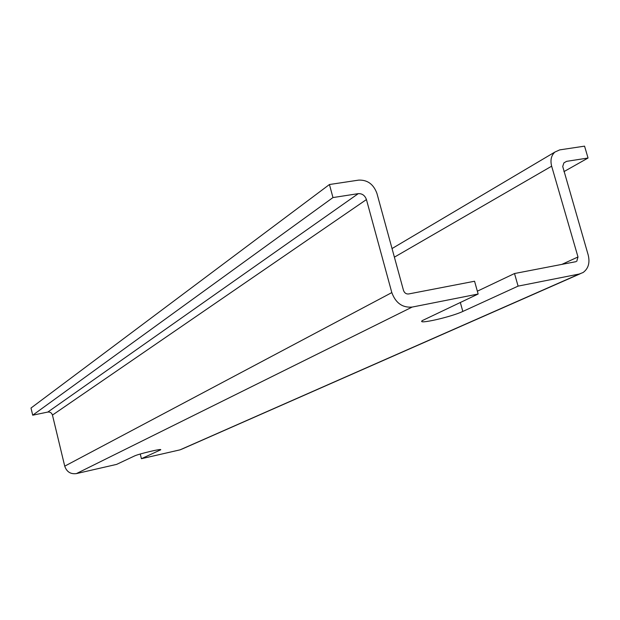 <?xml version="1.0" encoding="UTF-8"?>
<svg xmlns="http://www.w3.org/2000/svg" width="620" height="620" viewBox="0 0 620 620"><rect width="100%" height="100%" fill="white"/><g stroke="black" fill="none" stroke-linecap="round" stroke-linejoin="round"><path stroke-width="0.93" d="M478.144 294.019L412.137 307.078C402.457 307.877 395.684 303.048 391.817 292.594L366.435 199.562C364.924 195.447 362.204 193.471 358.29 193.642L332.963 197.571L329.445 184.52L358.693 180.118C367.459 179.777 373.542 184.21 376.937 193.432L403.481 290.362C404.442 292.958 406.131 294.167 408.541 293.981L474.564 281.24L478.144 294.019L422.29 320.602C416.454 324.88 451.228 316.99 462.822 311.442L518.095 286.122L514.515 273.529L576.003 261.656M477.354 291.191L514.515 273.529M576.763 261.307L577.995 256.967L551.653 166.183C550.142 160.2 551.219 155.496 554.885 152.063L559.713 149.885L584.559 146.15L588.047 158.023L566.587 161.347L563.898 162.889L562.72 166.493L588.202 255.014C590.077 262.787 588.38 268.615 583.11 272.505L579.328 274.009L518.095 286.122M412.137 307.078L76.376 473.61L116.63 464.388L134.339 456.041C138.438 453.941 163.021 448.136 160.626 449.825L141.414 458.707L140.26 454.026M76.376 473.61C70.579 474.331 66.697 471.843 64.728 466.155L52.46 415.082C51.685 412.819 50.127 411.82 47.802 412.06L32.705 415.199L31 408.038L329.445 184.52M332.963 197.571L32.705 415.199M580.126 273.815L182.489 448.864L180.048 449.849L141.414 458.707M588.047 158.023L563.921 171.639M462.822 311.442L460.311 302.428M577.995 256.967L561.836 264.399M391.817 292.594L64.728 466.155M366.435 199.562L52.46 415.082M358.29 193.642L47.802 412.06M579.328 274.009L180.048 449.849M566.587 161.347L563.89 162.897M551.653 166.183L394.39 257.161M159.975 450.197L159.828 449.593M554.885 152.063L392.034 248.558"/></g></svg>
